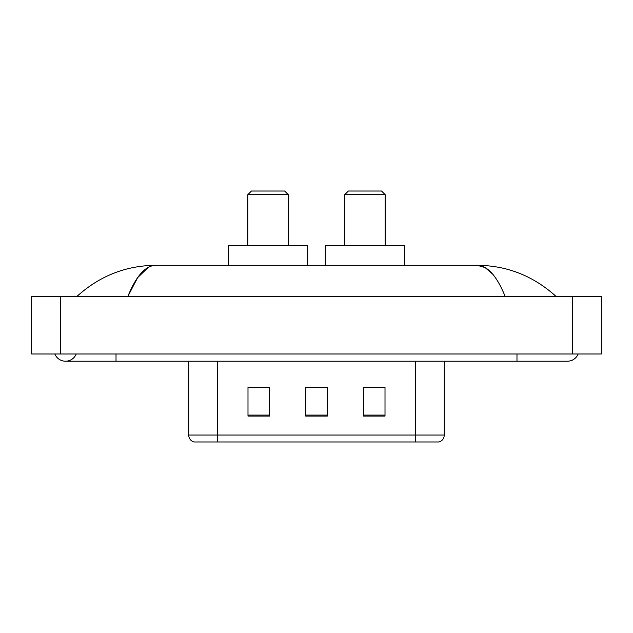 <?xml version="1.0" encoding="UTF-8"?>
<svg xmlns="http://www.w3.org/2000/svg" width="633" height="633" viewBox="0 0 633 633"><rect width="100%" height="100%" fill="white"/><g stroke="black" fill="none" stroke-linecap="round" stroke-linejoin="round"><path stroke-width="0.95" d="M54.849 353.997A11.536 11.536 0 0 0 76.237 353.997A11.536 11.536 0 0 1 54.849 353.997A11.536 11.536 0 0 0 65.547 361.214A11.536 11.536 0 0 1 54.849 353.997M578.151 353.997A11.536 11.536 0 0 1 567.453 361.214A11.536 11.536 0 0 0 578.151 353.997A11.536 11.536 0 0 1 567.453 361.214A11.536 11.536 0 0 0 578.151 353.997M505.087 296.307C496.818 275.941 487.529 265.607 477.219 265.298L155.781 265.298C145.471 265.607 136.182 275.941 127.913 296.307L137.622 277.665L148.296 267.332M60.499 296.307L601.35 296.307L601.35 353.997L31.65 353.997L31.65 296.307L60.499 296.307L60.499 353.997M553.464 294.084L555.916 296.307C533.223 275.869 506.986 265.528 477.219 265.298L485.076 267.537L492.609 274.073M79.536 294.084L77.084 296.307C99.674 275.909 125.904 265.575 155.781 265.298M230.681 441.976L194.268 441.976M193.904 441.976A7.208 7.208 0 0 1 188.713 435.053L188.713 361.214M385.006 416.087L385.006 387.246L363.374 387.246L363.374 416.087L385.006 416.087M269.626 416.087L269.626 387.246L247.994 387.246L247.994 416.087L269.626 416.087M327.316 416.087L327.316 387.246L305.684 387.246L305.684 416.087L327.316 416.087M444.287 435.053C444.089 438.511 442.356 440.821 439.096 441.976L217.562 441.976L217.562 435.053L444.287 435.053L444.287 361.214M415.438 361.214L415.438 441.976L402.319 441.976M305.684 387.246L327.316 387.388L305.684 387.246M269.626 387.388L247.994 387.388M385.006 387.388L363.374 387.388M247.851 194.624L288.229 194.624L284.628 191.024L251.451 191.024L247.851 194.624L247.851 245.826M288.229 194.624L288.229 245.826M307.701 265.298L307.701 245.826L228.378 245.826L228.378 265.298M344.771 194.624L385.149 194.624L381.549 191.024L348.372 191.024L344.771 194.624L344.771 245.826M385.149 194.624L385.149 245.826M404.622 265.298L404.622 245.826L325.299 245.826L325.299 265.298M516.979 353.997L516.979 361.214L567.453 361.214M116.021 353.997L116.021 361.214L516.979 361.214M572.501 296.307L572.501 353.997M188.713 435.053L217.562 435.053L217.562 361.214M327.316 415.09L305.684 415.09M269.626 415.09L247.994 415.09M385.006 415.09L363.374 415.09M116.021 361.214L65.547 361.214"/></g></svg>
